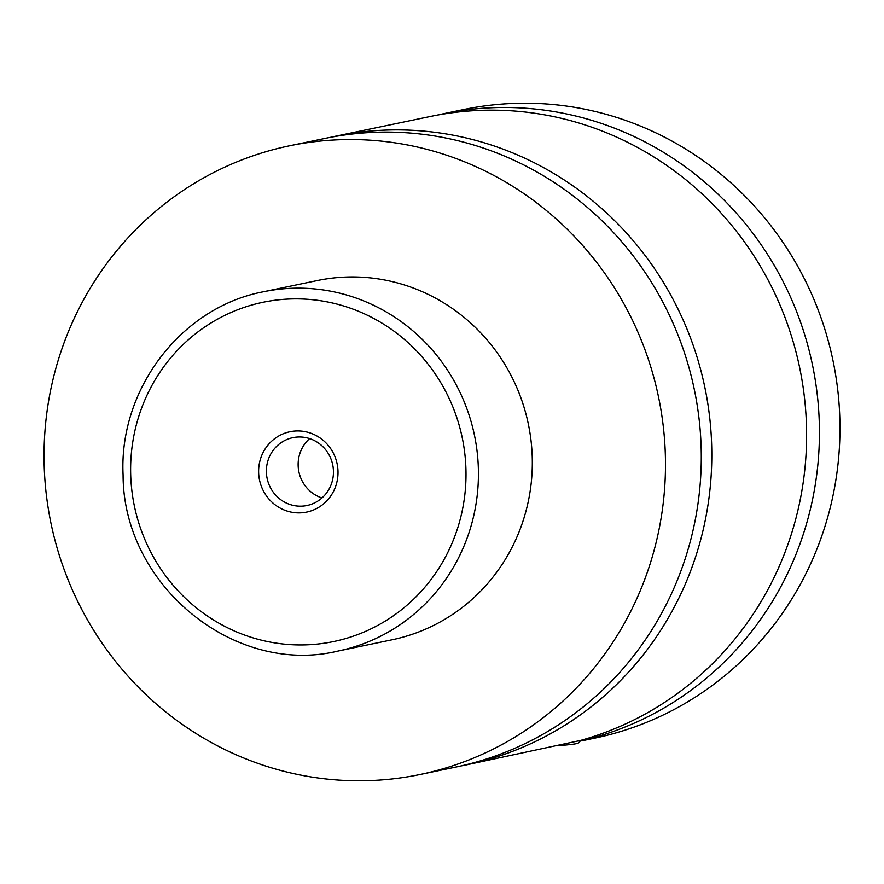 <?xml version="1.0" encoding="UTF-8"?>
<svg xmlns="http://www.w3.org/2000/svg" width="884" height="884" viewBox="0 0 884 884"><rect width="100%" height="100%" fill="white"/><g stroke="black" fill="none" stroke-linecap="round" stroke-linejoin="round"><path stroke-width="1.33" d="M289.322 145.838L325.113 138.39A321.069 310.273 78.2 0 1 701.122 446.696A321.069 310.273 78.2 0 1 456 767.036L420.198 774.483A321.069 310.273 78.2 0 1 44.2 466.177A321.069 310.273 78.2 0 1 289.322 145.838A321.069 310.273 78.2 0 1 665.321 454.144A321.069 310.273 78.2 0 1 420.198 774.483M330.384 137.34A321.069 310.273 78.2 0 1 335.633 136.191A321.069 310.273 78.2 0 1 711.642 444.497A321.069 310.273 78.2 0 1 466.52 764.848A321.069 310.273 78.2 0 1 461.249 765.898M580.843 740.361L578.368 742.991A66.256 3.05 178.2 0 1 558.566 745.643M580.059 741.19L593.407 737.753L593.374 736.56M466.52 764.848L580.578 740.427A321.069 310.273 78.2 0 0 806.44 424.762A321.069 310.273 78.2 0 0 430.442 116.456L335.633 136.191M337.997 471.15A41.029 39.647 -101.8 0 0 297.024 430.95A41.029 39.647 -101.8 0 0 258.636 472.686A41.029 39.647 -101.8 0 0 299.599 512.875A41.029 39.647 -101.8 0 0 337.997 471.15M266.393 472.233A34.653 33.493 -101.8 0 0 306.98 505.504A34.653 33.493 -101.8 0 0 333.434 470.929A34.653 33.493 -101.8 0 0 292.858 437.657A34.653 33.493 -101.8 0 0 266.393 472.233M309.61 438.597A34.653 33.493 -101.8 0 0 298.151 465.625A34.653 33.493 -101.8 0 0 321.975 497.957M263.487 291.764L317.367 280.548A183.463 177.297 78.2 0 1 532.223 456.719A183.463 177.297 78.2 0 1 392.153 639.773L338.274 651A183.463 177.297 78.2 0 0 478.343 467.945A183.463 177.297 78.2 0 0 263.487 291.764C181.353 307.19 118.776 389.015 123.086 474.951C123.02 585.075 234.282 676.315 338.274 651M436.873 115.196A321.069 310.273 78.2 0 1 443.271 113.782L463.802 109.517A321.069 310.273 78.2 0 1 839.8 417.823A321.069 310.273 78.2 0 1 594.678 738.162L582.313 740.737M443.271 113.782A321.069 310.273 78.2 0 1 819.269 422.088A321.069 310.273 78.2 0 1 593.407 737.753M465.923 468.664A173.275 167.452 -101.8 0 0 292.88 298.914A173.275 167.452 -101.8 0 0 130.71 475.161A173.275 167.452 -101.8 0 0 303.753 644.922A173.275 167.452 -101.8 0 0 465.923 468.664"/></g></svg>
